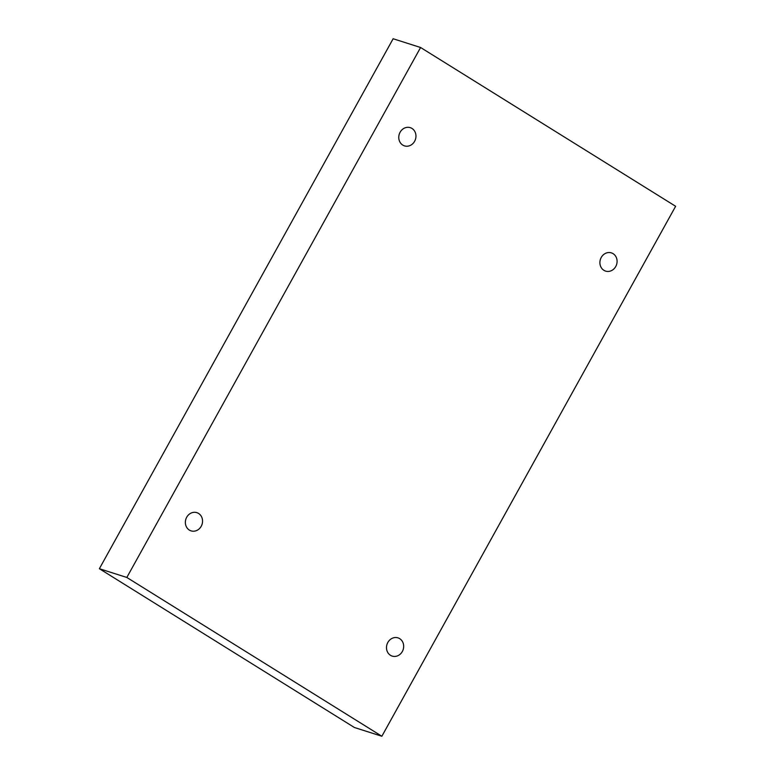 <?xml version="1.0" encoding="UTF-8"?>
<svg xmlns="http://www.w3.org/2000/svg" width="775" height="775" viewBox="0 0 775 775"><rect width="100%" height="100%" fill="white"/><g stroke="black" fill="none" stroke-linecap="round" stroke-linejoin="round"><path stroke-width="1.16" d="M126.829 577.462L420.593 47.498L675.626 206.286L381.862 736.25L126.829 577.462L99.374 568.714L393.138 38.75L420.593 47.498M402.758 145.08A9.562 8.496 -72.3 0 1 399.638 133.193A9.562 8.496 -72.3 0 1 410.266 127.652A9.562 8.496 -72.3 0 1 415.458 139.345A9.562 8.496 -72.3 0 1 404.463 145.874A9.562 8.496 -72.3 0 1 402.758 145.08M189.352 530.081A9.562 8.496 -72.3 0 1 186.233 518.194A9.562 8.496 -72.3 0 1 196.86 512.653A9.562 8.496 -72.3 0 1 202.052 524.346A9.562 8.496 -72.3 0 1 191.057 530.865A9.562 8.496 -72.3 0 1 189.352 530.081M390.474 655.301A9.562 8.496 -72.3 0 1 387.364 643.415A9.562 8.496 -72.3 0 1 397.992 637.873A9.562 8.496 -72.3 0 1 403.174 649.566A9.562 8.496 -72.3 0 1 392.179 656.096A9.562 8.496 -72.3 0 1 390.474 655.301M603.88 270.301A9.562 8.496 -72.3 0 1 600.77 258.414A9.562 8.496 -72.3 0 1 611.398 252.883A9.562 8.496 -72.3 0 1 616.59 264.566A9.562 8.496 -72.3 0 1 605.595 271.095A9.562 8.496 -72.3 0 1 603.88 270.301M99.374 568.714L354.407 727.502L381.862 736.25"/></g></svg>
